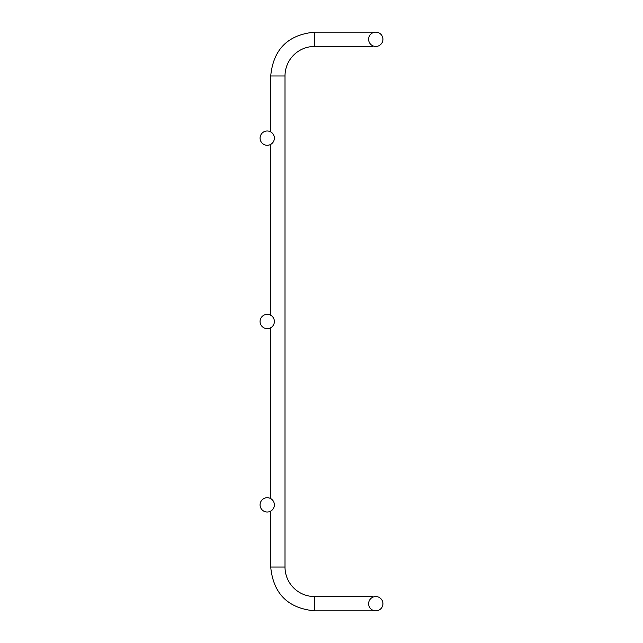 <?xml version="1.0" encoding="UTF-8"?>
<svg xmlns="http://www.w3.org/2000/svg" width="643" height="643" viewBox="0 0 643 643"><rect width="100%" height="100%" fill="white"/><g stroke="black" fill="none" stroke-linecap="round" stroke-linejoin="round"><path stroke-width="0.96" d="M372.289 609.942L372.289 610.85L314.531 610.85C287.911 608.254 273.307 593.65 270.711 567.03L285.01 567.03A29.522 29.522 0 0 0 314.531 596.551L314.531 610.85C287.911 608.254 273.307 593.65 270.711 567.03C273.307 593.65 287.911 608.254 314.531 610.85C287.911 608.254 273.307 593.65 270.711 567.03C273.307 593.65 287.911 608.254 314.531 610.85C287.911 608.254 273.307 593.65 270.711 567.03C273.307 593.65 287.911 608.254 314.531 610.85C287.911 608.254 273.307 593.65 270.711 567.03C273.307 593.65 287.911 608.254 314.531 610.85C287.911 608.254 273.307 593.65 270.711 567.03C273.307 593.65 287.911 608.254 314.531 610.85C287.911 608.254 273.307 593.65 270.711 567.03C273.307 593.65 287.911 608.254 314.531 610.85C287.911 608.254 273.307 593.65 270.711 567.03C273.307 593.65 287.911 608.254 314.531 610.85C287.911 608.254 273.307 593.65 270.711 567.03C273.307 593.65 287.911 608.254 314.531 610.85C287.911 608.254 273.307 593.65 270.711 567.03C273.307 593.65 287.911 608.254 314.531 610.85C287.911 608.254 273.307 593.65 270.711 567.03C273.307 593.65 287.911 608.254 314.531 610.85C287.911 608.254 273.307 593.65 270.711 567.03C273.307 593.65 287.911 608.254 314.531 610.85C287.911 608.254 273.307 593.65 270.711 567.03C273.307 593.65 287.911 608.254 314.531 610.85C287.911 608.254 273.307 593.65 270.711 567.03C273.307 593.65 287.911 608.254 314.531 610.85C287.911 608.254 273.307 593.65 270.711 567.03C273.307 593.65 287.911 608.254 314.531 610.85C287.911 608.254 273.307 593.65 270.711 567.03C273.307 593.65 287.911 608.254 314.531 610.85M314.531 596.551L372.289 596.551L372.289 597.451M270.711 75.97L285.01 75.97A29.522 29.522 0 0 1 314.531 46.449L314.531 32.15C287.911 34.746 273.307 49.358 270.711 75.97C273.307 49.358 287.911 34.746 314.531 32.15C287.911 34.746 273.307 49.358 270.711 75.97C273.307 49.358 287.911 34.746 314.531 32.15C287.911 34.746 273.307 49.358 270.711 75.97C273.307 49.358 287.911 34.746 314.531 32.15C287.911 34.746 273.307 49.358 270.711 75.97C273.307 49.358 287.911 34.746 314.531 32.15C287.911 34.746 273.307 49.358 270.711 75.97C273.307 49.358 287.911 34.746 314.531 32.15C287.911 34.746 273.307 49.358 270.711 75.97C273.307 49.358 287.911 34.746 314.531 32.15C287.911 34.746 273.307 49.358 270.711 75.97C273.307 49.358 287.911 34.746 314.531 32.15C287.911 34.746 273.307 49.358 270.711 75.97C273.307 49.358 287.911 34.746 314.531 32.15C287.911 34.746 273.307 49.358 270.711 75.97C273.307 49.358 287.911 34.746 314.531 32.15C287.911 34.746 273.307 49.358 270.711 75.97C273.307 49.358 287.911 34.746 314.531 32.15C287.911 34.746 273.307 49.358 270.711 75.97C273.307 49.358 287.911 34.746 314.531 32.15C287.911 34.746 273.307 49.358 270.711 75.97C273.307 49.358 287.911 34.746 314.531 32.15C287.911 34.746 273.307 49.358 270.711 75.97C273.307 49.358 287.911 34.746 314.531 32.15C287.911 34.746 273.307 49.358 270.711 75.97C273.307 49.358 287.911 34.746 314.531 32.15C287.911 34.746 273.307 49.358 270.711 75.97C273.307 49.358 287.911 34.746 314.531 32.15C287.911 34.746 273.307 49.358 270.711 75.97L270.711 131.887M372.289 45.549L372.289 46.449L314.531 46.449M314.531 32.15L372.289 32.15L372.289 33.058M267.223 314.347A7.153 7.153 0 0 0 261.034 325.077A7.153 7.153 0 0 0 273.42 325.077A7.153 7.153 0 0 0 267.223 314.347M267.223 497.714A7.153 7.153 0 0 0 261.034 508.444A7.153 7.153 0 0 0 273.42 508.444A7.153 7.153 0 0 0 267.223 497.714M375.777 596.551A7.153 7.153 0 0 0 369.58 607.273A7.153 7.153 0 0 0 381.966 607.273A7.153 7.153 0 0 0 375.777 596.551M267.223 130.987A7.153 7.153 0 0 0 261.034 141.709A7.153 7.153 0 0 0 273.42 141.709A7.153 7.153 0 0 0 267.223 130.987M375.777 32.15A7.153 7.153 0 0 0 369.58 42.88A7.153 7.153 0 0 0 381.966 42.88A7.153 7.153 0 0 0 375.777 32.15M270.711 144.378L270.711 315.255M270.711 327.745L270.711 498.622M270.711 511.113L270.711 567.03M285.01 75.97L285.01 567.03"/></g></svg>
